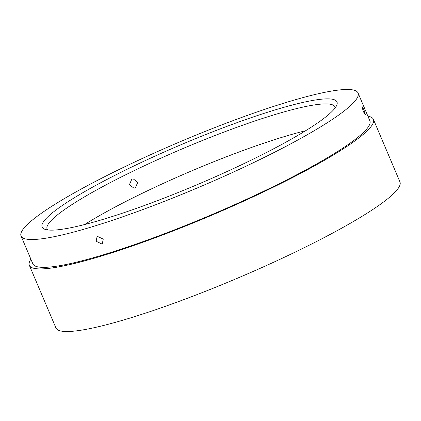 <?xml version="1.0" encoding="UTF-8"?>
<svg xmlns="http://www.w3.org/2000/svg" width="421" height="421" viewBox="0 0 421 421"><rect width="100%" height="100%" fill="white"/><g stroke="black" fill="none" stroke-linecap="round" stroke-linejoin="round"><path stroke-width="0.63" d="M29.354 265.341L55.93 327.954A186.866 25.139 -23 0 0 301.899 248.837A186.866 25.139 -23 0 0 399.95 181.925L373.374 119.311A186.866 25.139 157 0 1 275.323 186.224A186.866 25.139 157 0 1 29.354 265.341A186.866 25.139 157 0 1 30.886 259.199M84.6 224.54A156.354 21.034 157 0 1 138.498 195.133A156.354 21.034 157 0 1 305.641 130.715M103.261 239.086L102.214 244.138L96.146 241.265L97.135 236.255L103.261 239.086M358.05 92.978L369.864 120.806A183.051 24.623 157 0 1 273.813 186.35A183.051 24.623 157 0 1 32.864 263.851L21.05 236.023A183.051 24.623 157 0 1 117.096 170.479A183.051 24.623 157 0 1 358.05 92.978A183.051 24.623 157 0 1 262.004 158.522A183.051 24.623 157 0 1 21.05 236.023M135.383 187.798L137.751 182.361L133.189 178.846L131.752 179.241L129.436 184.666L133.957 188.192L135.383 187.798M47.652 229.924A156.354 21.034 157 0 1 47.099 229.071A156.354 21.034 157 0 1 129.142 173.084A156.354 21.034 157 0 1 334.953 106.887A156.354 21.034 157 0 1 335.179 107.876M363.291 111.502L361.939 106.308L363.981 109.849L365.444 115.001L363.291 111.502M126.153 169.731A160.169 21.55 157 0 1 336.763 105.187A160.169 21.55 157 0 1 252.947 159.27A160.169 21.55 157 0 1 44.621 229.198A160.169 21.55 157 0 1 126.153 169.731M367.886 116.154A186.866 25.139 157 0 1 373.374 119.311"/></g></svg>
